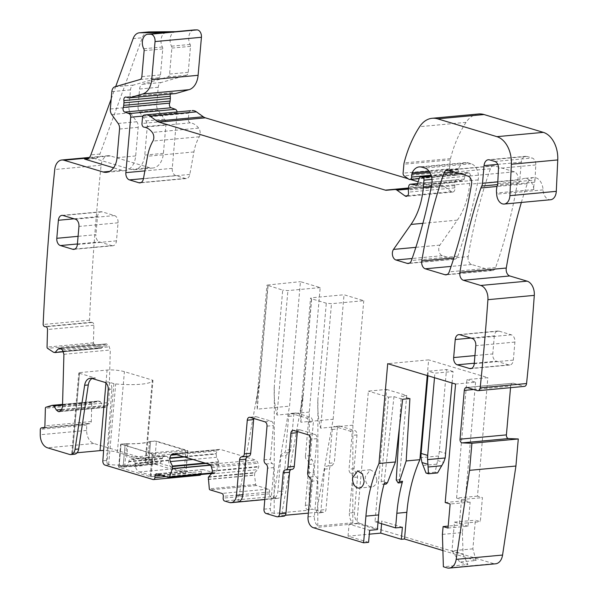 <?xml version="1.0" encoding="UTF-8"?>
<svg xmlns="http://www.w3.org/2000/svg" width="598" height="598" viewBox="0 0 598 598"><rect width="100%" height="100%" fill="white"/><g stroke="black" fill="none" stroke-linecap="round" stroke-linejoin="round"><path stroke-width="0.45" stroke-dasharray="2.99 2.24" d="M473.713 389.507L510.677 386.076C511.021 383.931 511.948 382.974 513.458 383.213L523.788 386.315A3.693 2.474 -95.3 0 0 524.446 386.383M466.425 387.444L513.458 383.213L467.075 387.519M510.677 386.076L510.535 387.676M313.419 527.72L359.802 523.414L493.724 563.652A12.304 8.252 -95.3 0 0 495.6 563.794M359.802 523.414C356.102 521.755 354.308 518.13 354.42 512.546L357.529 477.062A3.693 2.474 -95.3 0 0 355.78 472.891L354.038 468.712L356.991 434.933A3.693 2.474 -95.3 0 0 354.838 430.59L340.038 426.135A3.693 2.474 -95.3 0 0 339.38 426.068A3.693 2.474 -95.3 0 0 337.25 429.005L334.297 462.777L331.927 465.722A3.693 2.474 -95.3 0 0 331.688 465.722A3.693 2.474 -95.3 0 0 329.558 468.66L325.985 509.548C325.641 511.701 324.714 512.658 323.204 512.419L312.507 509.204L307.507 509.668A3.693 2.474 -95.3 0 1 305.354 505.317L310.355 504.854A3.693 2.474 -95.3 0 0 312.507 509.204M357.529 477.062L352.521 477.525A3.693 2.474 -95.3 0 0 350.779 473.354A3.693 2.474 84.7 0 1 349.038 469.176L351.99 435.404A3.693 2.474 -95.3 0 0 349.837 431.053L335.03 426.598A3.693 2.474 -95.3 0 0 334.379 426.531A3.693 2.474 -95.3 0 0 332.249 429.469L329.296 463.248A3.693 2.474 84.7 0 1 327.166 466.178L326.927 466.186A3.693 2.474 -95.3 0 0 326.687 466.186A3.693 2.474 -95.3 0 0 324.557 469.124L320.984 510.012A3.693 2.474 84.7 0 1 318.854 512.949A3.693 2.474 84.7 0 1 318.196 512.882L316.499 512.374L308.366 513.129M318.854 512.949L323.204 512.419L318.196 512.882M264.817 499.532L272.994 498.777A9.232 6.189 -95.3 0 0 277.861 491.504L280.963 456.027L285.971 455.556L288.333 452.619A3.693 2.474 -95.3 0 0 288.58 452.619A3.693 2.474 -95.3 0 0 290.703 449.681L293.655 415.902C293.999 413.756 294.926 412.799 296.444 413.039L311.244 417.486L313.397 421.837L310.444 455.609A3.693 2.474 -95.3 0 0 312.186 459.787L313.935 463.966L310.355 504.854M295.786 412.971L291.443 413.502A3.693 2.474 84.7 0 0 290.785 413.435L295.786 412.971M280.963 456.027A3.693 2.474 84.7 0 1 283.093 453.09L283.332 453.082A3.693 2.474 -95.3 0 0 283.572 453.082A3.693 2.474 -95.3 0 0 285.702 450.145L288.655 416.365A3.693 2.474 84.7 0 1 290.785 413.435M285.971 455.556L282.861 491.04L277.861 491.504M229.527 502.507L275.91 498.209A9.232 6.189 -95.3 0 0 277.547 498.373A9.232 6.189 -95.3 0 0 282.861 491.04M275.91 498.209L270.969 496.721L224.586 501.027M208.47 476.868L254.845 472.562L254.516 475.208L255.69 484.485A1.233 0.822 -95.3 0 0 256.393 485.554L268.263 489.119A2.459 1.652 -95.3 0 1 269.698 492.019L269.534 493.821A2.459 1.652 -95.3 0 0 270.969 496.721M254.845 472.562L257.708 469.624L258.844 466.477L257.581 461.873L255.652 460.026L220.206 449.375L173.061 453.598M183.661 456.633L216.072 453.628L217.179 450.899L219.444 449.3M216.072 453.628L216.618 457.276L218.831 461.738L218.696 464.444L215.998 472.562L211.984 472.936M200.898 474.52A2.459 1.652 -95.3 0 0 201.272 473.31L201.429 471.501A2.459 1.652 -95.3 0 1 202.842 469.55A2.459 1.652 -95.3 0 1 203.283 469.594L215.145 473.16A1.233 0.822 -95.3 0 0 215.362 473.182A1.233 0.822 -95.3 0 0 215.998 472.562M62.528 405.025L100.277 401.52L98.438 401.056L92.369 402.903A1.233 0.822 -95.3 0 0 91.763 403.964L91.285 421.553A2.459 1.652 -95.3 0 1 89.857 423.72A2.459 1.652 -95.3 0 1 89.558 423.713L88.317 423.504A2.459 1.652 -95.3 0 0 88.026 423.489A2.459 1.652 -95.3 0 0 86.673 425.029A1906.394 1277.784 -95.3 0 0 86.628 430.433A12.304 8.252 -95.3 0 0 93.871 443.499L199.411 475.216A2.459 1.652 -95.3 0 0 199.852 475.26M98.565 401.049L62.551 404.39L98.565 401.049M100.277 401.52L102.721 405.713L105.031 407.358L107.117 406.461L108.866 402.559L110.294 349.994L108.769 345.539L106.459 343.887L104.381 344.792L101.428 348.238L63.41 351.661M59.15 411.686L105.532 407.38L59.651 411.574M59.576 348.171L106.459 343.887L60.077 348.193M101.496 348.238L63.455 351.774L101.428 348.238L99.881 347.946L93.961 344.052L47.586 348.357M194.081 29.945A9.232 6.189 -95.3 0 0 189.14 35.155A9.232 6.189 -95.3 0 0 190.142 44.446A2.459 1.652 -95.3 0 1 190.508 46.352L188.235 72.336A3.693 2.474 -95.3 0 1 186.419 75.213L161.251 82.509A6.152 4.126 -95.3 0 0 158.223 87.301L156.706 104.68A6.152 4.126 -95.3 0 0 158.104 110.241L164.525 119.174A6.152 4.126 -95.3 0 1 165.923 124.735L163.418 153.357A18.463 12.371 -95.3 0 1 152.789 168.031A18.463 12.371 -95.3 0 1 149.5 167.687L110.368 155.929A12.304 8.252 -95.3 0 0 108.178 155.704A12.304 8.252 -95.3 0 0 101.114 165.205A1906.387 1277.777 -95.3 0 0 89.513 320.192A2.459 1.652 -95.3 0 0 91.068 322.27L92.309 322.479A2.459 1.652 -95.3 0 1 93.901 325.2L93.423 342.796A1.233 0.822 -95.3 0 0 93.961 344.052M170.46 94.035A3.08 2.063 -95.3 0 1 171.97 92.712A3.08 2.063 -95.3 0 1 172.516 92.772L174.982 93.512A3.08 2.063 -95.3 0 0 175.266 93.565M190.65 110.705A3.08 2.063 -95.3 0 0 188.886 113.149L188.355 119.174A3.08 2.063 -95.3 0 0 190.396 122.852A19.689 13.201 -95.3 0 1 198.648 128.122A6.152 4.126 -95.3 0 1 199.291 136.77A43.078 28.868 -95.3 0 0 193.916 151.944L189.813 174.437A6.152 4.126 -95.3 0 1 186.374 178.555A6.152 4.126 -95.3 0 1 185.283 178.443L175.819 175.595A6.152 4.126 -95.3 0 1 172.239 168.352L177.09 112.902A3.08 2.063 -95.3 0 0 177.068 111.968M478.564 113.979A30.767 20.624 -95.3 0 0 466.036 122.366A116.916 78.368 -95.3 0 0 450.488 158.62A6.152 4.126 -95.3 0 0 450.272 159.92L449.487 168.853A2.459 1.652 -95.3 0 0 450.503 171.544L455.168 174.885A3.08 2.063 -95.3 0 0 456.237 175.207A3.08 2.063 -95.3 0 0 458.008 172.762L458.277 169.757A3.08 2.063 -95.3 0 1 458.576 168.546A14.771 9.897 -95.3 0 1 465.633 162.611A14.771 9.897 -95.3 0 1 468.256 162.88L471.209 163.77A12.304 8.252 -95.3 0 1 478.153 179.916A430.754 288.714 -95.3 0 1 457.821 256.206A6.152 4.126 -95.3 0 1 454.682 259.181A6.152 4.126 -95.3 0 1 453.59 259.069L442.356 255.697A6.152 4.126 -95.3 0 1 438.977 251.287A6.152 4.126 -95.3 0 1 439.889 245.113L457.38 220.124A67.686 45.373 -95.3 0 0 469.699 183.444L470.357 175.857A2.459 1.652 -95.3 0 0 468.929 172.957L467.711 172.59A3.08 2.063 -95.3 0 0 467.165 172.538A3.08 2.063 -95.3 0 0 465.536 174.227L464.138 179.101A3.08 2.063 -95.3 0 1 462.501 180.79A3.08 2.063 -95.3 0 1 462.134 180.775L457.201 179.938A3.08 2.063 -95.3 0 0 456.835 179.923A3.08 2.063 -95.3 0 0 455.063 182.368L454.772 185.649A6.152 4.126 -95.3 0 0 454.846 187.817A3.693 2.474 -95.3 0 1 452.768 192.055A3.693 2.474 -95.3 0 1 451.483 191.674L443.357 185.851A6.152 4.126 -95.3 0 0 441.227 185.208L432.78 185.956A6.152 4.126 -95.3 0 1 431.704 185.836L418.219 181.785M410.46 179.46L408.21 178.78M521.359 202.453A447.984 300.263 -95.3 0 1 527.301 183.653A12.304 8.252 -95.3 0 1 533.64 177.531A12.304 8.252 -95.3 0 1 543.051 189.872A9.845 6.6 -95.3 0 0 550.579 199.739M468.152 256.602A6.152 4.126 -95.3 0 0 471.65 264.495L491.369 270.423A6.152 4.126 -95.3 0 0 492.468 270.535A6.152 4.126 -95.3 0 0 495.607 267.553A430.754 288.714 -95.3 0 0 517.943 179.729A6.152 4.126 -95.3 0 0 514.437 171.82L494.628 165.87A6.152 4.126 -95.3 0 0 493.537 165.758A6.152 4.126 -95.3 0 0 490.39 168.748A430.754 288.714 -95.3 0 0 468.152 256.602L453.882 257.925M497.73 183.481L535.016 180.02A6.152 4.126 -95.3 0 1 534.605 182.218A12.304 8.252 -95.3 0 0 533.865 189.536A12.304 8.252 -95.3 0 0 530.321 181A12.304 8.252 -95.3 0 0 524.543 178.376A12.304 8.252 -95.3 0 0 524.132 178.428A12.304 8.252 -95.3 0 0 520.836 180.155A12.304 8.252 -95.3 0 0 519.012 182.607A6.152 4.126 -95.3 0 0 519.789 179.841L497.813 181.874M175.782 31.657A9.232 6.189 -95.3 0 0 175.438 31.672A9.232 6.189 -95.3 0 0 170.497 36.882A9.232 6.189 -95.3 0 0 171.499 46.173A2.459 1.652 -95.3 0 1 171.865 48.087L169.593 74.07A3.693 2.474 -95.3 0 1 167.776 76.948L142.608 84.236A6.152 4.126 -95.3 0 0 139.581 89.035L138.063 106.414A6.152 4.126 -95.3 0 0 139.461 111.968L145.882 120.901A6.152 4.126 -95.3 0 1 147.28 126.462L144.776 155.084A18.463 12.371 -95.3 0 1 134.146 169.757A18.463 12.371 -95.3 0 1 130.857 169.421L93.639 158.231A9.232 6.189 -95.3 0 0 95.284 158.403A9.232 6.189 -95.3 0 0 99.956 154.037L142.234 37.764L133.137 38.608M166.349 32.516A9.232 6.189 -95.3 0 0 161.408 37.726A9.232 6.189 -95.3 0 0 162.402 47.018A2.459 1.652 -95.3 0 1 162.768 48.931L160.496 74.914A3.693 2.474 -95.3 0 1 158.679 77.785L133.511 85.08A6.152 4.126 -95.3 0 0 130.484 89.879L128.966 107.259A6.152 4.126 -95.3 0 0 130.364 112.813L136.785 121.745A6.152 4.126 -95.3 0 1 138.183 127.307L135.679 155.929A18.463 12.371 -95.3 0 1 125.049 170.602A18.463 12.371 -95.3 0 1 121.768 170.266L113.583 167.806M89.513 320.192L43.138 324.497M86.673 425.029L40.29 429.327M77.105 452.761L72.537 453.187A2.459 0.478 5 0 0 71.73 453.463A2.459 0.478 5 0 0 72.365 453.852L79.414 373.272A2.459 0.478 -175 0 1 78.779 372.883A2.459 0.478 -175 0 1 79.586 372.606L107.094 370.057A12.304 2.392 -175 0 1 124.414 371.679L152.341 380.074A2.459 0.478 -175 0 1 152.976 380.455A2.459 0.478 -175 0 1 152.968 380.485A36.919 7.169 -175 0 1 115.698 383.946A2.459 0.478 -175 0 1 113.919 383.639L108.253 381.935A6.152 4.126 -95.3 0 1 111.848 389.081L106.481 460.46A3.693 2.474 -95.3 0 0 106.96 463.129L108.657 464.429L109.905 464.631A36.919 7.169 5 0 0 145.919 461.065A2.459 0.478 5 0 0 145.927 461.036A2.459 0.478 5 0 0 145.292 460.654L117.365 452.26A12.304 2.392 5 0 0 103.618 450.496M74.496 454.233A7.385 4.948 -95.3 0 1 73.188 454.099L72.365 453.852M185.686 473.422L150.218 476.711L118.965 467.315L123.143 466.604A4.306 0.837 5 0 1 124.683 466.56A38.152 7.408 5 0 0 147.564 464.437A4.306 0.837 5 0 1 148.61 464.242L154.434 464.026L185.686 473.422L187.69 450.571L156.429 441.175L154.434 464.026M310.444 455.609L305.443 456.08L308.396 422.3A3.693 2.474 84.7 0 0 306.243 417.95L291.443 413.502M305.443 456.08A3.693 2.474 -95.3 0 0 307.185 460.251A3.693 2.474 84.7 0 1 308.934 464.429L305.354 505.317M285.298 515.267L281.486 515.618L303.089 394.732L311.491 298.761L326.291 303.208L331.486 303.694L363.771 300.697L344.037 294.769L311.752 297.767L310.541 298.185L311.491 298.761M283.841 516.201A3.693 2.474 84.7 0 1 283.183 516.134L281.486 515.618M272.994 498.777L289.552 406.147L300.443 281.665L320.184 287.601L309.293 412.074L309.203 510.176L274.19 513.428L272.494 512.92A3.693 2.474 -95.3 0 1 270.341 508.569L273.929 467.576A3.693 2.474 -95.3 0 0 272.18 463.398A3.693 2.474 84.7 0 1 270.438 459.227L273.383 425.552A3.693 2.474 84.7 0 0 271.23 421.201L256.422 416.754A3.693 2.474 84.7 0 0 255.772 416.679A3.693 2.474 84.7 0 0 253.881 418.488M309.203 510.176L307.507 509.668M352.521 477.525L349.419 513.009L354.42 512.546M349.419 513.009A9.232 6.189 84.7 0 0 352.798 522.757L317.785 526.001A9.232 6.189 84.7 0 1 314.406 516.253L317.523 480.672A3.693 2.474 84.7 0 0 315.774 476.501L309.405 477.092M442.894 550.534L476.075 560.505L459.705 562.023L467.935 564.497L443.38 566.777M368.592 542.334L348.036 536.152L369.31 534.178M493.724 563.66L447.341 567.965M79.414 373.272L95.605 378.138A9.845 6.6 -95.3 0 0 93.856 377.951A9.845 6.6 -95.3 0 0 92.077 378.504M241.966 456.82L248.327 456.229A3.693 2.474 -95.3 0 0 248.088 456.237A3.693 2.474 -95.3 0 0 247.751 456.304M291.346 469.4A3.693 2.474 84.7 0 1 291.682 469.34A3.693 2.474 84.7 0 1 291.921 469.333L285.552 469.923M307.664 472.913L314.032 472.323L316.977 438.648A3.693 2.474 -95.3 0 0 314.825 434.298L300.017 429.85A3.693 2.474 -95.3 0 0 299.359 429.783A3.693 2.474 -95.3 0 0 297.468 431.592M314.032 472.323A3.693 2.474 -95.3 0 0 315.774 476.501M427.256 375.551L428.631 359.869L387.706 363.666M455.564 384.058L475.574 382.197L466.933 379.603L487.856 377.659L428.631 359.869M445.196 502.522L465.207 500.661L475.574 382.197M465.207 500.661L470.14 502.148L450.137 504.002M448.029 528.056L468.04 526.203L470.14 502.148M468.04 526.203L463.106 524.715L448.201 526.098M442.408 534.395L462.418 532.534L463.106 524.715M462.418 532.534L463.061 554.129L467.935 564.497M535.016 180.02L535.778 164.943A6.152 4.126 -95.3 0 0 532.168 158.014L526.905 156.437A7.385 4.948 -95.3 0 0 525.59 156.295A7.385 4.948 -95.3 0 0 521.336 162.163L519.789 179.841M376.86 480.059L375.185 472.697L370.304 469.751L365.341 476.599A8.619 5.771 -95.3 0 0 371.896 486.907A8.619 5.771 -95.3 0 0 376.86 480.059M470.932 338.064L494.344 335.897A6.152 4.126 -95.3 0 1 497.887 331A6.152 4.126 -95.3 0 1 498.986 331.12L511.32 334.828A6.152 4.126 -95.3 0 1 514.908 342.071L513.331 360.116A6.152 4.126 -95.3 0 1 509.788 365.004A6.152 4.126 -95.3 0 1 508.689 364.892L496.355 361.185A6.152 4.126 -95.3 0 1 492.767 353.934L474.939 355.586M494.344 335.897L492.767 353.934M74.877 249.06L111.833 245.629L99.492 241.921A6.152 4.126 -95.3 0 1 95.904 234.678L78.076 236.33M111.833 245.629A6.152 4.126 -95.3 0 0 112.925 245.748A6.152 4.126 -95.3 0 0 116.468 240.852L118.045 222.815A6.152 4.126 -95.3 0 0 114.465 215.564L102.123 211.856A6.152 4.126 -95.3 0 0 101.032 211.744A6.152 4.126 -95.3 0 0 97.489 216.633L95.904 234.678M148.461 31.948A12.304 8.252 -95.3 0 0 142.234 37.764M111.198 98.947L115.698 86.568M148.61 464.242L150.606 441.391L154.703 441.01L184.311 449.913A2.459 1.652 -95.3 0 1 185.746 452.813L184.064 472.054L173.353 468.832A7.998 5.36 -95.3 0 1 168.643 460.58L168.636 460.086A3.693 2.474 -95.3 0 0 166.468 456.274L165.183 455.885A3.693 2.474 -95.3 0 0 164.525 455.818A3.693 2.474 -95.3 0 0 162.469 458.232L162.379 458.696A7.998 5.36 -95.3 0 1 157.932 463.921A7.998 5.36 -95.3 0 1 156.504 463.771L152.804 462.658L148.715 463.039L150.606 441.391L156.429 441.175M185.642 473.586L187.69 450.571M187.645 450.735L152.221 453.86L121.05 444.135L125.146 443.753L123.248 465.401L119.159 465.782L122.859 466.896A7.998 5.36 -95.3 0 0 124.279 467.045A7.998 5.36 -95.3 0 0 128.727 461.813L128.817 461.357A3.693 2.474 -95.3 0 1 130.872 458.943A3.693 2.474 -95.3 0 1 131.53 459.01L132.816 459.399A3.693 2.474 -95.3 0 1 134.991 463.211L134.999 463.697A7.998 5.36 -95.3 0 0 139.7 471.957L150.412 475.178L184.064 472.054M124.683 466.56L126.679 443.709A4.306 0.837 5 0 0 125.146 443.753L127.897 443.821C137.66 443.925 144.851 443.26 149.47 441.817L148.311 455.048A38.152 7.408 -175 0 1 126.746 457.044L127.897 443.821M126.679 443.709A38.152 7.408 5 0 0 149.56 441.586A4.306 0.837 5 0 1 150.606 441.391L149.47 441.817M237.982 502.021L259.502 381.629L256.841 400.54L257.267 409.144L289.552 406.147M274.19 513.428L274.303 386.084L282.697 290.105L266.947 285.082L300.443 281.665M309.293 412.074L277.009 415.072C274.691 406.177 273.794 396.511 274.303 386.084M317.785 526.001L317.897 399.18L326.291 303.208M316.499 512.374L333.146 419.243L300.861 422.24L300.435 413.637L303.089 394.732M352.798 522.757L352.887 425.178L363.771 300.697M333.146 419.243L344.037 294.769M352.887 425.178L320.595 428.175C318.286 419.273 317.381 409.608 317.897 399.18M348.036 536.152L349.083 524.125L369.646 530.306M381.599 523.706L381.823 521.09L375.006 521.725L386.577 389.425L368.39 391.114L356.812 523.407L349.083 524.125M402.387 527.272L381.823 521.09M476.075 560.505L472.876 548.852L475.38 520.178L480.321 521.665L482.422 497.611L477.488 496.131L487.856 377.659M472.876 548.852L451.961 550.795L459.705 562.023M477.488 496.131L456.573 498.067L461.507 499.554L459.399 523.609L454.465 522.121L451.961 550.795L463.061 554.129M356.812 523.407L377.375 529.589M384.357 482.982A2.459 1.652 84.7 0 1 383.041 484.358A2.459 1.652 84.7 0 1 381.173 481.412L388.543 397.169L368.39 391.114M388.543 397.169L394 396.661L384.29 481.121L386.099 484.074M394 396.661L402.633 399.262M399.382 427.563L401.273 395.988L409.907 398.582M386.577 389.425L406.73 395.48L401.273 395.988M456.573 498.067L466.933 379.603M320.184 287.601L287.9 290.598L282.697 290.105M375.006 521.725L377.988 522.622M406.73 395.48L399.359 479.723A2.459 1.652 -95.3 0 0 401.236 482.668M461.507 499.554L482.422 497.611M459.399 523.609L480.321 521.665M454.465 522.121L475.38 520.178M437.579 472.936L435.112 472.196L438.603 456.005A24.615 17.634 106.7 0 0 439.328 451.438L446.497 369.527L428.31 371.216L427.906 375.746M435.112 472.196L426.015 473.04M452.066 383.004L453.075 371.508L434.888 373.189L428.31 371.216M434.492 377.719L434.888 373.189M453.075 371.508L446.497 369.527M152.699 463.861L152.804 462.658M119.054 466.986L121.05 444.135L125.146 443.753L123.143 466.604M119.159 465.782L121.05 444.135L150.659 453.03A2.459 1.652 -95.3 0 1 152.094 455.93L150.412 475.178M148.715 463.039A38.152 7.408 -175 0 1 123.248 465.401M523.788 386.315L477.406 390.621M527.301 183.653L497.073 186.456M543.051 189.872L496.669 194.171M519.012 182.607L497.596 184.595M533.865 189.536L496.579 192.997M466.036 122.366L419.654 126.664M450.488 158.62L404.106 162.918M450.272 159.92L403.889 164.226M449.487 168.853L403.104 173.158M450.503 171.544L404.121 175.849M455.168 174.885L408.785 179.191M458.008 172.762L431.128 175.259M458.277 169.757L429.82 172.396M458.576 168.546L429.08 171.282M468.256 162.88L421.882 167.186M471.209 163.77L424.827 168.068M478.153 179.916L431.771 184.221M457.821 256.206L411.439 260.511M453.59 259.069L409.353 263.172M442.356 255.697L412.142 258.5M439.889 245.113L415.864 247.34M457.38 220.124L422.898 223.323M469.699 183.444L431.24 187.01M470.357 175.857L431.995 179.415M468.929 172.957L431.479 176.432M467.711 172.59L431.352 175.969M465.536 174.227L419.153 178.525M464.138 179.101L417.755 183.407M462.134 180.775L416.477 185.014M457.201 179.938L417.688 183.601M455.063 182.368L408.681 186.673M454.772 185.649L408.389 189.955M454.846 187.817L408.464 192.122M451.483 191.674L407.574 195.748M443.357 185.851L408.464 189.088M441.227 185.208L408.539 188.243M432.78 185.956L408.546 188.206M431.704 185.836L408.561 187.989M188.886 113.149L142.503 117.455M188.355 119.174L141.973 123.48M190.396 122.852L144.021 127.157M198.648 128.122L152.273 132.427M199.291 136.77L152.909 141.076M193.916 151.944L147.542 156.25M189.813 174.437L143.438 178.742M185.283 178.443L141.053 182.547M175.819 175.595L143.46 178.6M172.239 168.352L144.866 170.886M177.09 112.902L142.885 116.079M172.516 92.772L126.133 97.078M174.982 93.512L128.6 97.818M190.142 44.446L171.499 46.173M190.508 46.352L171.865 48.087M188.235 72.336L169.593 74.07M186.419 75.213L167.776 76.948M161.251 82.509L142.608 84.236M158.223 87.301L139.581 89.035M156.706 104.68L138.063 106.414M158.104 110.241L139.461 111.968M164.525 119.174L145.882 120.901M165.923 124.735L147.28 126.462M163.418 153.357L144.776 155.084M149.5 167.687L130.857 169.421M110.368 155.929L88.967 157.917M121.768 170.266L109.569 171.394M93.639 158.231L87.771 158.776M101.114 165.205L54.739 169.511M91.068 322.27L44.686 326.575M92.309 322.479L45.926 326.785M93.901 325.2L47.519 329.505M93.423 342.796L47.04 347.102M53.499 352.244L99.881 347.946M53.626 352.297L100.008 347.991M61.482 348.769L104.381 344.792M60.368 348.245L106.75 343.94M62.386 349.845L108.769 345.539M63.141 351.138L109.524 346.833M63.911 354.3L110.294 349.994M62.484 406.864L108.866 402.559M61.549 409.742L107.932 405.437M60.734 410.766L107.117 406.461M59.875 411.476L104.74 407.313M61.714 409.518L102.721 405.713M62.536 404.764L99.986 401.295M92.369 402.903L45.986 407.208M91.763 403.964L45.381 408.27M91.285 421.553L44.902 425.858M89.558 423.713L43.759 427.966M88.317 423.504L44.297 427.585M86.628 430.433L40.245 434.739M93.871 443.499L47.489 447.805M109.905 464.631L104.994 465.087M73.188 454.099L69.547 454.435M199.411 475.216L153.028 479.521M201.272 473.31L165.87 476.591M201.429 471.501L161.318 475.223M203.283 469.594L156.9 473.9M215.145 473.16L168.763 477.458M210.548 465.199L218.696 464.444M210.399 465.035L218.733 464.265M206.131 463.39L218.913 462.202M204.942 463.031L218.831 461.738M193.072 459.466L216.618 457.276M184.722 456.954L216.035 454.046M176.993 454.63L217.179 450.899M174.893 454.002L218.061 449.995M173.824 453.68L220.206 449.375M209.27 464.332L255.652 460.026M211.199 466.178L257.581 461.873M211.879 467.554L258.261 463.248M212.462 470.783L258.844 466.477M212.425 471.202L258.807 466.903M211.326 473.93L257.708 469.624M208.306 477.256L254.688 472.951M208.126 479.319L254.509 475.014M208.134 479.514L254.516 475.208M255.69 484.485L209.307 488.79M256.393 485.554L210.018 489.859M268.263 489.119L221.88 493.425M269.698 492.019L223.316 496.325M269.534 493.821L223.159 498.127M290.703 449.681L285.702 450.145M288.655 416.365L293.655 415.902M306.243 417.95L311.244 417.486M308.396 422.3L313.397 421.837M312.186 459.787L307.185 460.251M308.934 464.429L313.935 463.966M276.822 516.724L283.183 516.134M266.125 513.51L272.494 512.92M320.984 510.012L325.985 509.548M324.557 469.124L329.558 468.66M329.296 463.248L334.297 462.777M332.249 429.469L337.25 429.005M340.038 426.135L335.03 426.598M349.837 431.053L354.838 430.59M356.991 434.933L351.99 435.404M354.038 468.712L349.038 469.176M350.779 473.354L355.78 472.891M308.037 516.844L314.406 516.253M490.39 168.748L454.562 172.067M494.628 165.87L448.246 170.176M514.437 171.82L468.055 176.126M517.943 179.729L471.56 184.027M495.607 267.553L449.225 271.858M491.369 270.423L447.14 274.527M471.65 264.495L451.101 266.402M162.402 47.018L143.759 48.744M162.768 48.931L144.125 50.658M160.496 74.914L141.853 76.641M158.679 77.785L140.037 79.519M133.511 85.08L114.868 86.815M130.484 89.879L111.841 91.606M128.966 107.259L110.324 108.986M130.364 112.813L111.721 114.547M136.785 121.745L118.142 123.472M138.183 127.307L119.54 129.033M135.679 155.929L117.036 157.663M95.605 378.138L91.972 378.474M108.253 381.935L104.62 382.279M111.848 389.081L108.216 389.418M106.481 460.46L102.841 460.804M250.061 417.344L256.422 416.754M264.862 421.792L271.23 421.201M267.014 426.142L273.383 425.552M264.069 459.817L270.438 459.227M265.818 463.988L272.18 463.398M273.929 467.576L267.56 468.167M263.972 509.16L270.341 508.569M300.017 429.85L293.655 430.44M308.456 434.888L314.825 434.298M316.977 438.648L310.609 439.238M311.154 481.27L317.523 480.672M497.745 164.353L521.336 162.163M526.905 156.437L489.613 159.89M494.882 161.475L532.168 158.014M535.778 164.943L498.485 168.404M534.605 182.218L497.312 185.679M508.689 364.892L471.732 368.323M474.266 363.233L496.355 361.185M498.986 331.12L459.877 334.745M472.218 338.453L511.32 334.828M514.908 342.071L475.799 345.704M513.331 360.116L474.221 363.741M77.411 243.977L99.492 241.921M74.07 218.808L97.489 216.633M102.123 211.856L63.022 215.482M75.355 219.189L114.465 215.564M118.045 222.815L78.943 226.44M116.468 240.852L77.366 244.485M99.956 154.037L90.859 154.882M72.537 453.187L79.586 372.606M105.958 383.034L107.094 370.057M117.365 452.26L124.414 371.679M145.292 460.654L152.341 380.074M145.919 461.065L152.968 380.485M108.657 464.429L115.698 383.946M151.085 476.793L153.088 453.942M150.218 476.711L152.221 453.86M118.965 467.315L120.96 444.464M147.564 464.437L149.56 441.586M259.502 381.629L267.897 285.657M113.919 383.639L106.96 463.129M384.29 481.121L381.173 481.412M277.009 415.072L287.9 290.598M257.267 409.144L268.158 284.663M320.595 428.175L331.486 303.694M300.861 422.24L311.752 297.767M399.359 479.723L396.242 480.015M436.63 464.183L423.018 465.446M438.603 456.005L421.029 457.634M437.482 460.512L443.626 462.359M439.328 451.438L445.906 453.411M184.311 449.913L150.659 453.03M185.746 452.813L152.094 455.93M173.353 468.832L139.7 471.957M168.643 460.58L134.999 463.697M168.636 460.086L134.991 463.211M166.468 456.274L132.816 459.399M165.183 455.885L131.53 459.01M162.469 458.232L128.817 461.357M162.379 458.696L128.727 461.813M156.504 463.771L122.859 466.896M533.64 177.531L524.543 178.376M456.237 175.207L419.116 178.653M465.633 162.611L419.25 166.909M454.682 259.181L408.299 263.486M467.165 172.538L431.315 175.864M462.501 180.79L416.118 185.096M456.835 179.923L417.71 183.549M452.768 192.055L406.386 196.361M186.374 178.555L139.992 182.861M171.97 92.712L125.587 97.018M152.789 168.031L134.146 169.757M108.178 155.704L89.416 157.438M98.491 401.049L62.551 404.383M89.857 423.72L43.475 428.026M88.026 423.489L44.334 427.54M202.842 469.55L156.459 473.848M215.362 473.182L211.647 473.526M277.547 498.373L264.817 499.554M288.58 452.619L283.572 453.082M331.688 465.722L326.687 466.186M339.38 426.068L334.379 426.531M493.537 165.758L447.155 170.056M492.468 270.535L446.086 274.841M125.049 170.602L106.407 172.336M93.856 377.951L90.216 378.295M248.088 456.237L241.719 456.827M249.403 417.277L255.772 416.679M285.313 469.931L291.682 469.34M299.359 429.783L292.998 430.373M525.59 156.295L488.304 159.756M370.304 469.751L357.574 470.932M371.896 486.907L359.166 488.088M497.887 331L458.786 334.633M509.788 365.004L470.678 368.637M101.032 211.744L61.923 215.37M112.925 245.748L73.823 249.373M95.284 158.403L86.187 159.247M71.73 453.463L78.779 372.883M145.927 461.036L152.976 380.455M185.843 473.511L187.847 450.66M118.651 467.128L120.647 444.277M384.006 484.268L383.041 484.358M256.841 400.54L266.947 285.082M300.435 413.637L310.541 298.185M164.525 455.818L130.872 458.943M157.932 463.921L124.279 467.045"/><path stroke-width="0.9" d="M478.064 390.688L524.446 386.383A3.693 2.474 -95.3 0 0 526.561 383.535A1906.387 1277.777 -95.3 0 0 534.291 295.375A12.304 8.252 -95.3 0 0 527.1 281.157L509.773 275.955L463.39 280.26L480.717 285.463A12.304 8.252 -95.3 0 1 487.908 299.68A1906.387 1277.777 -95.3 0 1 480.179 387.84A3.693 2.474 -95.3 0 1 478.064 390.688A3.693 2.474 -95.3 0 1 477.406 390.621L467.075 387.519A3.693 2.474 84.7 0 0 466.425 387.444A3.693 2.474 84.7 0 0 464.295 390.382L460.026 439.186A3.08 2.063 -95.3 0 0 462.179 442.871L471.912 443.275L518.287 438.969L515.925 466.036L502.567 555.049L456.184 559.354A12.304 8.252 -95.3 0 1 449.218 568.1A12.304 8.252 -95.3 0 1 447.341 567.958L443.38 566.777L442.408 534.395L443.096 526.576L448.201 526.098M510.535 387.676L506.409 434.881A3.08 2.063 -95.3 0 0 508.562 438.566L518.287 438.969M449.218 568.1L495.6 563.794A12.304 8.252 -95.3 0 0 502.567 555.049M44.297 427.585L41.935 427.802A2.459 1.652 -95.3 0 0 41.643 427.794A2.459 1.652 -95.3 0 0 40.29 429.327A1906.387 1277.777 -95.3 0 0 40.245 434.739A12.304 8.252 -95.3 0 0 47.489 447.805L69.547 454.435A7.385 4.948 -95.3 0 0 70.863 454.57A7.385 4.948 -95.3 0 0 75.042 449.322L84.647 385.284A9.845 6.6 -95.3 0 1 90.216 378.295A9.845 6.6 -95.3 0 1 91.972 378.474L104.62 382.279A6.152 4.126 -95.3 0 1 108.216 389.418L102.841 460.804A3.693 2.474 -95.3 0 0 104.994 465.087L153.028 479.521A2.459 1.652 -95.3 0 0 153.469 479.566L199.852 475.26A2.459 1.652 -95.3 0 0 200.898 474.52M175.266 93.565A3.08 2.063 -95.3 0 0 175.535 93.572A3.08 2.063 -95.3 0 0 175.79 93.52L189.028 89.685A18.463 12.371 -95.3 0 0 198.102 75.303L201.429 37.278A6.152 4.126 -95.3 0 0 196.981 29.9L194.425 29.922A9.232 6.189 -95.3 0 0 194.081 29.945L175.61 31.657M170.46 94.035A3.08 2.063 -95.3 0 0 170.243 96.278L123.861 100.584A6.152 4.126 -95.3 0 1 123.943 102.826L123.726 105.36A6.152 4.126 -95.3 0 1 123.263 107.438A3.08 2.063 -95.3 0 0 124.735 112.073L128.996 113.613A3.08 2.063 -95.3 0 1 130.708 117.208L125.857 172.65A6.152 4.126 -95.3 0 0 129.445 179.901L138.9 182.741A6.152 4.126 -95.3 0 0 139.992 182.861A6.152 4.126 -95.3 0 0 143.438 178.742L147.542 156.25A43.078 28.868 -95.3 0 1 152.909 141.076A6.152 4.126 -95.3 0 0 152.273 132.427A19.689 13.201 -95.3 0 0 144.021 127.157A3.08 2.063 -95.3 0 1 141.973 123.48L142.503 117.455A3.08 2.063 -95.3 0 1 144.275 115.01A3.08 2.063 -95.3 0 0 144.275 115.01L145.777 114.876A12.304 8.252 -95.3 0 1 150.031 116.154L156.908 121.08A12.304 8.252 -95.3 0 0 159.001 122.134L385.321 190.142A6.152 4.126 -95.3 0 0 386.405 190.261L394.844 189.514A6.152 4.126 -95.3 0 1 396.975 190.157L405.1 195.98A3.693 2.474 -95.3 0 0 406.386 196.361A3.693 2.474 -95.3 0 0 408.464 192.122A6.152 4.126 -95.3 0 1 408.389 189.955L408.681 186.673A3.08 2.063 -95.3 0 1 410.452 184.229A3.08 2.063 -95.3 0 1 410.819 184.244L415.752 185.081A3.08 2.063 -95.3 0 0 416.118 185.096A3.08 2.063 -95.3 0 0 417.755 183.407L419.153 178.525A3.08 2.063 -95.3 0 1 420.783 176.836A3.08 2.063 -95.3 0 1 421.336 176.896L422.547 177.262A2.459 1.652 -95.3 0 1 423.982 180.162L423.317 187.75A67.686 45.373 -95.3 0 1 410.998 224.429L393.506 249.411A6.152 4.126 -95.3 0 0 392.594 255.585A6.152 4.126 -95.3 0 0 395.973 259.995L407.208 263.374A6.152 4.126 -95.3 0 0 408.299 263.486A6.152 4.126 -95.3 0 0 411.439 260.511A430.754 288.714 -95.3 0 0 431.771 184.221A12.304 8.252 -95.3 0 0 424.827 168.068L421.882 167.186A14.771 9.897 -95.3 0 0 419.25 166.909A14.771 9.897 -95.3 0 0 412.194 172.852A3.08 2.063 -95.3 0 0 411.895 174.063L411.626 177.068A3.08 2.063 -95.3 0 1 409.854 179.512A3.08 2.063 -95.3 0 1 408.785 179.191L404.121 175.849A2.459 1.652 -95.3 0 1 403.104 173.158L403.889 164.226A6.152 4.126 -95.3 0 1 404.106 162.918A116.916 78.368 -95.3 0 1 419.654 126.664A30.767 20.624 -95.3 0 1 432.182 118.284A30.767 20.624 -95.3 0 1 437.654 118.853L496.931 136.665A24.615 16.497 -95.3 0 1 511.372 164.241L509.907 195.651A9.845 6.6 -95.3 0 1 504.196 204.045A9.845 6.6 -95.3 0 1 496.669 194.171A12.304 8.252 -95.3 0 0 496.579 192.997A12.304 8.252 -95.3 0 1 497.312 185.679A6.152 4.126 -95.3 0 0 497.73 183.481L498.485 168.404A6.152 4.126 -95.3 0 0 494.882 161.475L489.613 159.89A7.385 4.948 -95.3 0 0 488.304 159.756A7.385 4.948 -95.3 0 0 484.051 165.624L482.504 183.294A6.152 4.126 -95.3 0 1 481.726 186.068A12.304 8.252 -95.3 0 0 480.919 187.959A447.984 300.263 -95.3 0 0 459.892 272.337A6.152 4.126 -95.3 0 0 463.39 280.26M177.068 111.968A3.08 2.063 -95.3 0 0 175.378 109.307L171.118 107.767A3.08 2.063 -95.3 0 1 169.638 103.133A6.152 4.126 -95.3 0 0 170.101 101.055L170.325 98.521A6.152 4.126 -95.3 0 0 170.243 96.278M190.665 110.705A3.08 2.063 -95.3 0 0 190.657 110.705A3.08 2.063 -95.3 0 0 190.65 110.705L145.777 114.876M408.21 178.78L205.383 117.828A12.304 8.252 -95.3 0 1 203.29 116.782L196.413 111.848A12.304 8.252 -95.3 0 0 192.16 110.57M418.219 181.785L410.46 179.46M504.196 204.045L550.579 199.739A9.845 6.6 -95.3 0 0 556.29 191.345L557.755 159.935A24.615 16.497 -95.3 0 0 543.313 132.36L484.036 114.547A30.767 20.624 -95.3 0 0 478.564 113.979L432.182 118.284M521.359 202.453A447.984 300.263 -95.3 0 0 506.274 268.031A6.152 4.126 -95.3 0 0 509.773 275.955M175.535 93.572L129.153 97.87A3.08 2.063 -95.3 0 1 128.6 97.818L126.133 97.078A3.08 2.063 -95.3 0 0 125.587 97.018A3.08 2.063 -95.3 0 0 123.861 100.584M129.153 97.87A3.08 2.063 -95.3 0 0 129.407 97.825L142.645 93.991A18.463 12.371 -95.3 0 0 151.72 79.609L155.046 41.576A6.152 4.126 -95.3 0 0 150.599 34.206L148.042 34.228A9.232 6.189 -95.3 0 0 147.706 34.25A9.232 6.189 -95.3 0 0 142.758 39.461A9.232 6.189 -95.3 0 0 143.759 48.744A2.459 1.652 -95.3 0 1 144.125 50.658L141.853 76.641A3.693 2.474 -95.3 0 1 140.037 79.519L114.868 86.815A6.152 4.126 -95.3 0 0 111.841 91.606L110.324 108.986A6.152 4.126 -95.3 0 0 111.721 114.547L118.142 123.472A6.152 4.126 -95.3 0 1 119.54 129.033L117.036 157.663A18.463 12.371 -95.3 0 1 106.407 172.336A18.463 12.371 -95.3 0 1 103.118 171.992L63.986 160.234A12.304 8.252 -95.3 0 0 61.796 160.002A12.304 8.252 -95.3 0 0 54.739 169.511A1906.387 1277.777 -95.3 0 0 43.138 324.497A2.459 1.652 -95.3 0 0 44.686 326.575L45.926 326.785A2.459 1.652 -95.3 0 1 47.519 329.505L47.04 347.102A1.233 0.822 -95.3 0 0 47.586 348.357L53.499 352.244L55.046 352.543L57.999 349.09L59.576 348.171M148.924 31.926L139.827 32.77A12.304 8.252 -95.3 0 0 139.371 32.793L148.461 31.948A12.304 8.252 -95.3 0 1 148.924 31.926L175.782 31.657L194.425 29.922M139.827 32.77L166.685 32.501A9.232 6.189 -95.3 0 0 166.349 32.516L147.706 34.25M113.583 167.806L84.542 159.075A9.232 6.189 -95.3 0 0 86.187 159.247A9.232 6.189 -95.3 0 0 90.859 154.882L111.198 98.947M55.046 352.543L63.41 351.661M59.15 411.686L61.549 409.742L62.484 406.864L63.911 354.3L62.386 349.845L60.077 348.193M59.651 411.574L58.357 411.618L56.339 410.011L61.714 409.518M52.168 405.354L62.551 404.39L52.056 405.362L53.895 405.825L56.339 410.011M52.056 405.362L45.986 407.208A1.233 0.822 -95.3 0 0 45.381 408.27L44.902 425.858A2.459 1.652 -95.3 0 1 43.475 428.026A2.459 1.652 -95.3 0 1 43.176 428.019L41.935 427.802M103.618 450.496A12.304 2.392 5 0 0 100.045 450.63L77.105 452.761M153.469 479.566A2.459 1.652 -95.3 0 0 154.889 477.615L155.046 475.806A2.459 1.652 -95.3 0 1 156.459 473.848A2.459 1.652 -95.3 0 1 156.9 473.9L168.763 477.458A1.233 0.822 -95.3 0 0 168.98 477.488A1.233 0.822 -95.3 0 0 169.623 476.868L172.351 468.57L210.399 465.035M264.817 499.554L231.164 502.679A9.232 6.189 -95.3 0 1 229.527 502.507L224.586 501.027A2.459 1.652 -95.3 0 1 223.159 498.127L223.316 496.325A2.459 1.652 -95.3 0 0 221.88 493.425L210.018 489.859A1.233 0.822 -95.3 0 1 209.307 488.79L208.306 477.256L211.326 473.93L212.462 470.783L211.199 466.178L209.27 464.332L173.061 453.598L170.796 455.205L169.653 458.352L170.236 461.581L172.448 466.044L172.351 468.57M231.164 502.679A9.232 6.189 -95.3 0 0 236.479 495.346L239.596 459.765A3.693 2.474 -95.3 0 1 241.719 456.827A3.693 2.474 -95.3 0 1 241.966 456.82A3.693 2.474 84.7 0 0 242.205 456.82L248.574 456.229A3.693 2.474 84.7 0 1 248.327 456.229M264.817 499.532L237.982 502.021A9.232 6.189 -95.3 0 0 242.848 494.755L236.479 495.346M308.366 513.129L285.298 515.267M279.602 513.854L285.971 513.263L289.552 472.271L283.19 472.861L279.602 513.854A3.693 2.474 84.7 0 1 277.472 516.792A3.693 2.474 84.7 0 1 276.822 516.724L266.125 513.51A3.693 2.474 -95.3 0 1 263.972 509.16L267.56 468.167A3.693 2.474 -95.3 0 0 265.818 463.988A3.693 2.474 84.7 0 1 264.069 459.817L267.014 426.142A3.693 2.474 84.7 0 0 264.862 421.792L250.061 417.344A3.693 2.474 84.7 0 0 249.403 417.277A3.693 2.474 84.7 0 0 247.28 420.207L253.642 419.617A3.693 2.474 84.7 0 1 253.881 418.488M363.591 542.797L365.924 516.126A135.38 90.739 -95.3 0 1 378.975 463.487L395.428 461.962L387.459 482.698L384.357 482.982A135.38 90.739 -95.3 0 0 383.034 488.08A135.38 90.739 -95.3 0 0 378.661 514.945L377.375 529.589L369.646 530.306L368.592 542.334L363.591 542.797L313.419 527.72A9.232 6.189 84.7 0 1 308.037 516.844L311.154 481.27A3.693 2.474 84.7 0 0 309.405 477.092A3.693 2.474 -95.3 0 1 307.664 472.913L310.609 439.238A3.693 2.474 -95.3 0 0 308.456 434.888L293.655 430.44A3.693 2.474 -95.3 0 0 292.998 430.373A3.693 2.474 -95.3 0 0 290.867 433.311L287.922 466.986A3.693 2.474 -95.3 0 1 285.799 469.916A3.693 2.474 -95.3 0 1 285.552 469.923A3.693 2.474 84.7 0 0 285.313 469.931A3.693 2.474 84.7 0 0 283.19 472.861M369.31 534.178L380.769 533.117L401.333 539.299L404.517 539L442.894 550.534M471.912 443.275L469.542 470.334L515.925 466.036M469.542 470.334L456.184 559.354M444.008 173.046A430.754 288.714 -95.3 0 0 421.769 260.907A6.152 4.126 -95.3 0 0 425.275 268.801L444.994 274.729A6.152 4.126 -95.3 0 0 446.086 274.841A6.152 4.126 -95.3 0 0 449.225 271.858A430.754 288.714 -95.3 0 0 471.56 184.027A6.152 4.126 -95.3 0 0 468.055 176.126L448.246 170.176A6.152 4.126 -95.3 0 0 447.155 170.056A6.152 4.126 -95.3 0 0 444.008 173.046L454.562 172.067M70.863 454.57L74.496 454.233A7.385 4.948 -95.3 0 0 78.674 448.986L88.287 384.948L84.647 385.284M92.077 378.504A9.845 6.6 -95.3 0 0 88.287 384.948M247.751 456.304A3.693 2.474 -95.3 0 0 245.965 459.174L242.848 494.755M242.205 456.82A3.693 2.474 84.7 0 0 244.328 453.882L250.697 453.291A3.693 2.474 84.7 0 1 248.574 456.229M250.697 453.291L253.642 419.617M244.328 453.882L247.28 420.207M285.971 513.263A3.693 2.474 84.7 0 1 283.841 516.201L277.472 516.792M289.552 472.271A3.693 2.474 84.7 0 1 291.346 469.4M291.921 469.333A3.693 2.474 -95.3 0 0 292.16 469.325A3.693 2.474 -95.3 0 0 294.291 466.395L287.922 466.986M297.468 431.592A3.693 2.474 -95.3 0 0 297.236 432.72L294.291 466.395M395.428 461.962L402.633 399.262L409.907 398.582L406.169 460.961L419.901 459.69L427.256 375.551M378.975 463.487L387.706 363.666L455.564 384.058L445.196 502.522L450.137 504.002L448.029 528.056L443.096 526.576M364.122 481.24L362.448 473.878L357.574 470.932L352.611 477.78A8.619 5.771 -95.3 0 0 359.166 488.088A8.619 5.771 -95.3 0 0 364.122 481.24M471.732 368.323L469.587 368.518L457.246 364.81L474.266 363.233M469.587 368.518A6.152 4.126 -95.3 0 0 470.678 368.637A6.152 4.126 -95.3 0 0 474.221 363.741L475.799 345.704A6.152 4.126 -95.3 0 0 472.218 338.453L459.877 334.745A6.152 4.126 -95.3 0 0 458.786 334.633A6.152 4.126 -95.3 0 0 455.242 339.522L453.658 357.567A6.152 4.126 -95.3 0 0 457.246 364.81M78.076 236.33L56.803 238.303L58.38 220.266A6.152 4.126 -95.3 0 1 61.923 215.37A6.152 4.126 -95.3 0 1 63.022 215.482L75.355 219.189A6.152 4.126 -95.3 0 1 78.943 226.44L77.366 244.485A6.152 4.126 -95.3 0 1 73.823 249.373A6.152 4.126 -95.3 0 1 72.724 249.261L60.391 245.554L77.411 243.977M56.803 238.303A6.152 4.126 -95.3 0 0 60.391 245.554M139.371 32.793A12.304 8.252 -95.3 0 0 133.137 38.608L115.698 86.568M380.769 533.117L381.599 523.706M401.333 539.299L402.387 527.272L395.57 527.899L396.848 513.263L406.849 512.329A135.38 90.739 84.7 0 1 419.901 459.69M404.517 539L406.849 512.329M384.006 484.268L386.099 484.074L387.459 482.698M399.382 427.563L396.242 480.015L398.178 482.952L401.236 482.668A2.459 1.652 -95.3 0 0 402.544 481.293A135.38 90.739 -95.3 0 0 401.221 486.398A135.38 90.739 -95.3 0 0 396.848 513.263M406.169 460.961L399.442 481.584L398.178 482.952M377.988 522.622L395.57 527.899M428.489 473.78L427.607 459.615L445.189 457.978L443.626 462.359L437.579 472.936L428.489 473.78L426.015 473.04L421.949 462.516L421.029 457.634A24.615 17.634 106.7 0 1 421.112 453.434L427.906 375.746M421.112 453.434L427.69 455.414A24.615 17.634 106.7 0 0 427.607 459.615M445.189 457.971L452.066 383.004M427.69 455.414L434.492 377.719M534.291 295.375L487.908 299.68M527.1 281.157L480.717 285.463M526.561 383.535L480.179 387.84M506.274 268.031L459.892 272.337M497.073 186.456L480.919 187.959M497.596 184.595L481.726 186.068M556.29 191.345L509.907 195.651M557.755 159.935L511.372 164.241M543.313 132.36L496.931 136.665M484.036 114.547L437.654 118.853M431.128 175.259L411.626 177.068M429.82 172.396L411.895 174.063M429.08 171.282L412.194 172.852M409.353 263.172L407.208 263.374M412.142 258.5L395.973 259.995M415.864 247.34L393.506 249.411M422.898 223.323L410.998 224.429M431.24 187.01L423.317 187.75M431.995 179.415L423.982 180.162M431.479 176.432L422.547 177.262M431.352 175.969L421.336 176.896M416.477 185.014L415.752 185.081M417.688 183.601L410.819 184.244M407.574 195.748L405.1 195.98M408.464 189.088L396.975 190.157M408.539 188.243L394.844 189.514M408.546 188.206L386.405 190.261M408.561 187.989L385.321 190.142M205.383 117.828L159.001 122.134M203.29 116.782L156.908 121.08M196.413 111.848L150.031 116.154M141.053 182.547L138.9 182.741M143.46 178.6L129.445 179.901M144.866 170.886L125.857 172.65M142.885 116.079L130.708 117.208M175.378 109.307L128.996 113.613M171.118 107.767L124.735 112.073M169.638 103.133L123.263 107.438M170.101 101.055L123.726 105.36M170.325 98.521L123.943 102.826M175.79 93.52L129.407 97.825M189.028 89.685L142.645 93.991M198.102 75.303L151.72 79.609M201.429 37.278L155.046 41.576M196.981 29.9L150.599 34.206M166.685 32.501L148.042 34.228M88.967 157.917L63.986 160.234M109.569 171.394L103.118 171.992M87.771 158.776L84.542 159.075M55.188 352.528L63.448 351.759L55.121 352.543M57.999 349.09L61.482 348.769M58.357 411.618L59.875 411.476M53.895 405.825L62.528 405.025M53.603 405.594L62.536 404.764M43.759 427.966L43.176 428.019M165.87 476.591L154.889 477.615M161.318 475.223L155.046 475.806M211.984 472.936L169.623 476.868M172.314 468.75L210.548 465.199M172.53 466.507L206.131 463.39M172.448 466.044L204.942 463.031M170.236 461.581L193.072 459.466M169.653 458.352L184.722 456.954M169.69 457.933L183.661 456.633M170.796 455.205L176.993 454.63M171.678 454.301L174.893 454.002M462.179 442.871L508.562 438.566M506.409 434.881L460.026 439.186M464.295 390.382L473.713 389.507M453.882 257.925L421.769 260.907M447.14 274.527L444.994 274.729M451.101 266.402L425.275 268.801M78.674 448.986L75.042 449.322M245.965 459.174L239.596 459.765M290.867 433.311L297.236 432.72M365.924 516.126L378.661 514.945M497.813 181.874L482.504 183.294M484.051 165.624L497.745 164.353M474.939 355.586L453.658 357.567M455.242 339.522L470.932 338.064M72.724 249.261L74.877 249.06M58.38 220.266L74.07 218.808M100.045 450.63L105.958 383.034M402.544 481.293L399.442 481.584M427.981 464.332L421.949 462.516M441.81 465.737L428.198 467.001M419.116 178.653L409.854 179.512M431.315 175.864L420.783 176.836M417.71 183.549L410.452 184.229M89.416 157.438L61.796 160.002M62.551 404.383L52.108 405.354M44.334 427.54L41.643 427.794M211.647 473.526L168.98 477.488M292.16 469.325L285.799 469.916"/></g></svg>
